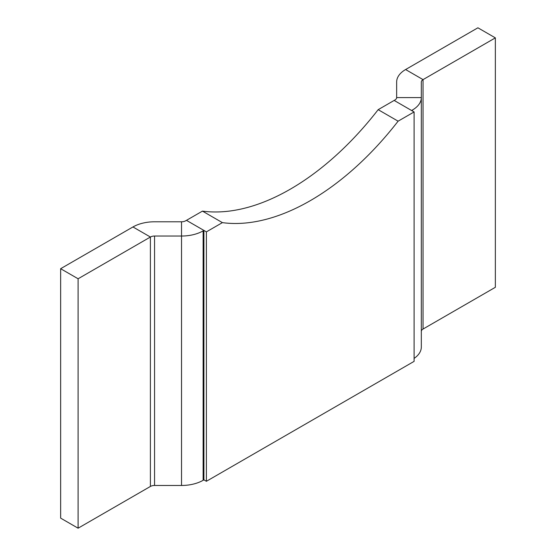 <?xml version="1.0" encoding="UTF-8"?>
<svg xmlns="http://www.w3.org/2000/svg" width="556" height="556" viewBox="0 0 556 556"><rect width="100%" height="100%" fill="white"/><g stroke="black" fill="none" stroke-linecap="round" stroke-linejoin="round"><path stroke-width="0.83" d="M405.602 69.542L423.046 79.619L495.354 37.871L477.903 27.8L405.602 69.542A30.545 17.639 180 0 0 396.65 82.017L396.65 97.592L421.323 97.592L421.323 347.02A30.545 17.639 0 0 1 414.095 358.411M421.323 331.445A5.873 3.392 180 0 1 423.046 329.041L495.354 287.299L495.354 37.871M423.046 329.041L423.046 79.619A5.873 3.392 0 0 0 421.323 82.017L421.323 97.592A30.545 17.639 180 0 1 412.378 110.06L411.607 110.512L394.162 100.434L394.934 99.99A5.873 3.392 0 0 0 396.65 97.592M150.398 486.458L150.398 237.03L78.097 278.771L78.097 528.2L150.398 486.458A5.873 3.392 180 0 1 154.554 485.464L181.534 485.464L181.534 236.036L154.554 236.036A5.873 3.392 0 0 0 150.398 237.03L132.953 226.959A30.545 17.639 180 0 1 154.554 221.788L181.534 221.788A5.873 3.392 0 0 0 185.683 220.795L186.462 220.35L203.906 230.42L203.135 230.872A30.545 17.639 180 0 1 181.534 236.036L181.534 221.788M181.534 485.464A30.545 17.639 0 0 0 203.135 480.294L203.906 479.849L203.906 230.42M132.953 226.959L60.646 268.701L60.646 518.129L78.097 528.2M78.097 278.771L60.646 268.701M378.163 109.671A236.613 136.609 -60 0 1 202.453 211.12L186.462 220.35L206.401 231.866L222.393 222.629A236.613 136.609 120 0 0 398.103 121.18L414.095 111.951L394.162 100.434L378.163 109.671L398.103 121.18M222.393 222.629L202.453 211.12M414.095 111.951L414.095 361.372L206.401 481.287L203.906 479.849M206.401 481.287L206.401 231.866M412.378 110.957L412.378 110.06M154.554 236.036L154.554 485.464M203.135 230.872L203.135 480.294"/></g></svg>
